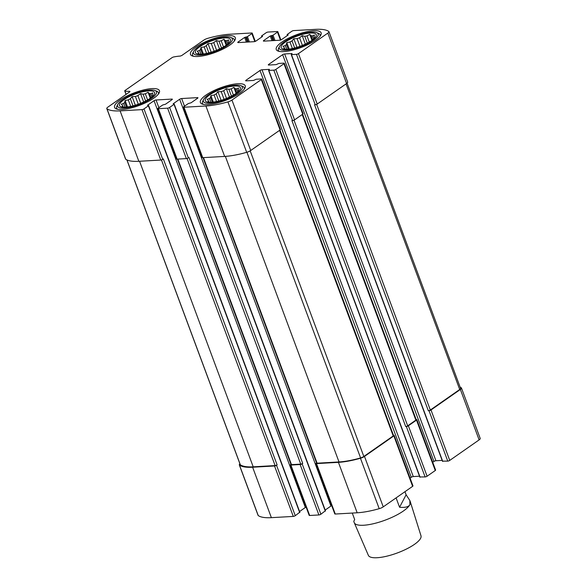 <?xml version="1.0" encoding="UTF-8"?>
<svg xmlns="http://www.w3.org/2000/svg" width="587" height="587" viewBox="0 0 587 587"><rect width="100%" height="100%" fill="white"/><g stroke="black" fill="none" stroke-linecap="round" stroke-linejoin="round"><path stroke-width="0.88" d="M224.572 37.898A18.696 5.29 -20.4 0 0 200.967 45.955A18.696 5.29 -20.4 0 0 198.766 54.187A18.696 5.29 -20.4 0 0 228.901 42.976A18.696 5.29 -20.4 0 0 224.572 37.898M223.493 46.945L221.204 40.797L223.955 39.256L225.195 40.569A15.893 4.498 -20.4 0 1 226.567 40.767L228.607 39.923L228.262 41.802A15.893 4.498 -20.4 0 1 228.336 41.963A15.893 4.498 -20.4 0 1 228.409 42.543L229.121 42.425L227.991 43.834M221.204 40.797A15.893 4.498 -20.4 0 0 218.98 41.2L216.412 40.613L213.763 42.631A15.893 4.498 -20.4 0 0 211.283 43.511L208.003 43.621L206.228 45.764A15.893 4.498 -20.4 0 0 204.159 46.901L200.974 47.481L200.629 49.367A15.893 4.498 -20.4 0 0 199.521 50.445L197.217 51.157L198.465 52.47A15.893 4.498 -20.4 0 0 198.538 53.043A15.893 4.498 -20.4 0 0 198.611 53.204L197.731 53.659L200.306 54.246M206.587 53.424L204.159 46.901M208.877 52.874L206.228 45.764M214.152 51.223L211.283 43.511M216.603 50.277L213.763 42.631M221.519 48.024L218.98 41.2M226.773 44.81L225.195 40.569M227.778 44.018L226.567 40.767M228.614 43.078L228.409 42.543M198.89 53.953L198.611 53.204M199.022 53.982L198.465 52.47M200.923 54.217L199.521 50.445M202.39 54.107L200.629 49.367M310.369 33.019A18.696 5.29 -20.4 0 0 286.764 41.083A18.696 5.29 -20.4 0 0 284.57 49.308A18.696 5.29 -20.4 0 0 314.705 38.104A18.696 5.29 -20.4 0 0 310.369 33.019M309.29 42.073L307.008 35.924L309.76 34.384L311 35.697A15.893 4.498 -20.4 0 1 312.372 35.888L314.412 35.044L314.06 36.93A15.893 4.498 -20.4 0 1 314.133 37.091A15.893 4.498 -20.4 0 1 314.214 37.663L314.925 37.546L313.796 38.962M307.008 35.924A15.893 4.498 -20.4 0 0 304.785 36.321L302.217 35.734L299.561 37.751A15.893 4.498 -20.4 0 0 297.088 38.639L293.808 38.749L292.033 40.885A15.893 4.498 -20.4 0 0 289.963 42.022L286.779 42.609L286.434 44.487A15.893 4.498 -20.4 0 0 285.326 45.573L283.022 46.278L284.262 47.591A15.893 4.498 -20.4 0 0 284.343 48.171A15.893 4.498 -20.4 0 0 284.416 48.332L283.536 48.78L286.111 49.367M292.392 48.545L289.963 42.022M294.674 47.995L292.033 40.885M299.95 46.344L297.088 38.639M302.408 45.404L299.561 37.751M307.324 43.145L304.785 36.321M312.577 39.931L311 35.697M313.583 39.138L312.372 35.888M314.412 38.206L314.214 37.663M284.695 49.073L284.416 48.332M284.827 49.11L284.262 47.591M286.727 49.337L285.326 45.573M288.195 49.235L286.434 44.487M234.492 86.018A18.696 5.29 -20.4 0 0 210.887 94.081A18.696 5.29 -20.4 0 0 208.693 102.307A18.696 5.29 -20.4 0 0 238.828 91.095A18.696 5.29 -20.4 0 0 234.492 86.018M233.413 95.065L231.131 88.916L233.883 87.375L235.123 88.696A15.893 4.498 -20.4 0 1 236.495 88.886L238.535 88.043L238.183 89.921A15.893 4.498 -20.4 0 1 238.256 90.082A15.893 4.498 -20.4 0 1 238.337 90.662L239.048 90.545L237.918 91.954M231.131 88.916A15.893 4.498 -20.4 0 0 228.908 89.319L226.34 88.732L223.684 90.75A15.893 4.498 -20.4 0 0 221.211 91.638L217.924 91.741L216.155 93.883A15.893 4.498 -20.4 0 0 214.086 95.021L210.902 95.6L210.557 97.486A15.893 4.498 -20.4 0 0 209.449 98.565L207.145 99.276L208.385 100.59A15.893 4.498 -20.4 0 0 208.466 101.162A15.893 4.498 -20.4 0 0 208.539 101.331L207.659 101.778L210.234 102.365M216.515 101.544L214.086 95.021M218.797 100.993L216.155 93.883M224.073 99.342L221.211 91.638M226.531 98.396L223.684 90.75M231.447 96.143L228.908 89.319M236.7 92.929L235.123 88.696M237.698 92.137L236.495 88.886M238.535 91.198L238.337 90.662M208.818 102.072L208.539 101.331M208.95 102.101L208.385 100.59M210.85 102.336L209.449 98.565M212.318 102.226L210.557 97.486M148.694 90.897A18.696 5.29 -20.4 0 0 125.09 98.954A18.696 5.29 -20.4 0 0 122.888 107.179A18.696 5.29 -20.4 0 0 153.024 95.975A18.696 5.29 -20.4 0 0 148.694 90.897M147.616 99.944L145.327 93.795L148.078 92.254L149.318 93.568A15.893 4.498 -20.4 0 1 150.69 93.766L152.73 92.915L152.385 94.8A15.893 4.498 -20.4 0 1 152.459 94.962A15.893 4.498 -20.4 0 1 152.532 95.534L153.244 95.424L152.114 96.833M145.327 93.795A15.893 4.498 -20.4 0 0 143.103 94.199L140.535 93.612L137.879 95.622A15.893 4.498 -20.4 0 0 135.406 96.51L132.126 96.62L130.351 98.763A15.893 4.498 -20.4 0 0 128.282 99.9L125.097 100.48L124.752 102.365A15.893 4.498 -20.4 0 0 123.644 103.444L121.34 104.156L122.588 105.469A15.893 4.498 -20.4 0 0 122.661 106.042A15.893 4.498 -20.4 0 0 122.734 106.203L121.854 106.658L124.429 107.238M130.71 106.423L128.282 99.9M133 105.873L130.351 98.763M138.275 104.222L135.406 96.51M140.726 103.275L137.879 95.622M145.642 101.023L143.103 94.199M150.896 97.809L149.318 93.568M151.901 97.016L150.69 93.766M152.737 96.077L152.532 95.534M123.013 106.951L122.734 106.203M123.145 106.981L122.588 105.469M125.046 107.216L123.644 103.444M126.513 107.105L124.752 102.365M393.495 435.334L393.745 435.319A1.497 0.426 159.6 0 1 394.215 435.451L412.969 485.875A1.497 0.426 159.6 0 1 412.624 486.337L383.245 506.86A4.674 1.321 159.6 0 1 379.209 508.68A47.121 13.325 159.6 0 1 357.175 512.781L335.265 514.029A1.497 0.426 159.6 0 1 334.795 513.896L316.041 463.466A1.497 0.426 159.6 0 1 316.386 463.011L316.562 462.886M325.176 510.066L330.943 506.038A1.497 0.426 159.6 0 1 331.721 505.627M325.264 510.851L320.884 514.249A1.497 0.426 159.6 0 1 318.895 514.96L309.657 515.481A1.497 0.426 159.6 0 1 309.188 515.349L290.433 464.926A1.497 0.426 159.6 0 1 290.778 464.464L290.954 464.339M299.568 511.519L305.335 507.491A1.497 0.426 159.6 0 1 306.113 507.087M299.656 512.304L295.276 515.702A1.497 0.426 159.6 0 1 293.287 516.413L271.377 517.661A47.121 13.325 159.6 0 1 258.236 515.555A4.674 1.321 159.6 0 1 258.075 515.357L239.32 464.926A4.674 1.321 159.6 0 1 239.922 463.855M460.127 387.127A47.121 13.325 159.6 0 1 461.294 387.816A4.674 1.321 159.6 0 1 461.455 388.014L480.21 438.445A4.674 1.321 159.6 0 1 479.124 439.89L449.745 460.406A1.497 0.426 159.6 0 1 447.756 461.125L442.642 461.14M442.15 460.391L435.928 460.744L284.644 53.953L292.033 53.534L291.453 54.62L296.472 54.334A1.497 0.426 159.6 0 0 298.46 53.622L327.839 33.099A4.674 1.321 159.6 0 0 328.925 31.654A4.674 1.321 159.6 0 0 328.764 31.456A47.121 13.325 159.6 0 0 315.623 29.35L293.713 30.597A1.497 0.426 159.6 0 0 291.724 31.309L287.285 34.406L288.202 34.956L281.665 39.52A1.497 0.426 159.6 0 1 279.676 40.232L263.834 41.134A1.497 0.426 159.6 0 1 263.365 41.002A1.497 0.426 159.6 0 1 263.71 40.54L270.247 35.976L273.028 35.22L277.468 32.116A1.497 0.426 159.6 0 0 277.812 31.654A1.497 0.426 159.6 0 0 277.343 31.529L268.105 32.05A1.497 0.426 159.6 0 0 266.116 32.762L261.677 35.858L262.594 36.409L256.057 40.973A1.497 0.426 159.6 0 1 254.061 41.684L238.227 42.587A1.497 0.426 159.6 0 1 237.757 42.455A1.497 0.426 159.6 0 1 238.102 41.993L244.64 37.429L247.421 36.673L251.86 33.576A1.497 0.426 159.6 0 0 252.205 33.114A1.497 0.426 159.6 0 0 251.735 32.982L229.825 34.229A47.121 13.325 159.6 0 0 207.791 38.331A4.674 1.321 159.6 0 0 203.755 40.151L181.728 55.538L180.238 56.073A25.615 7.242 159.6 0 0 173.664 56.976A1.497 0.426 159.6 0 0 172.057 57.636L125.053 90.464A1.497 0.426 159.6 0 0 124.708 90.926A1.497 0.426 159.6 0 0 124.892 91.036A25.615 7.242 159.6 0 0 129.808 91.293L129.903 91.733L107.876 107.12A4.674 1.321 159.6 0 0 106.79 108.566A4.674 1.321 159.6 0 0 106.951 108.764A47.121 13.325 159.6 0 0 120.093 110.87L142.003 109.622A1.497 0.426 159.6 0 0 143.991 108.911L148.43 105.814L147.513 105.264L154.051 100.7A1.497 0.426 159.6 0 1 156.039 99.988L171.881 99.086A1.497 0.426 159.6 0 1 172.351 99.218A1.497 0.426 159.6 0 1 172.006 99.68L165.468 104.244L162.687 105L158.248 108.103A1.497 0.426 159.6 0 0 157.903 108.566A1.497 0.426 159.6 0 0 158.373 108.69L167.611 108.169A1.497 0.426 159.6 0 0 169.606 107.458L174.038 104.361L173.128 103.811L179.659 99.247A1.497 0.426 159.6 0 1 181.654 98.535L197.489 97.633A1.497 0.426 159.6 0 1 197.958 97.765A1.497 0.426 159.6 0 1 197.614 98.227L191.076 102.791L188.295 103.547L183.863 106.643A1.497 0.426 159.6 0 0 183.511 107.105A1.497 0.426 159.6 0 0 183.98 107.238L205.898 105.99A47.121 13.325 159.6 0 0 227.925 101.889A4.674 1.321 159.6 0 0 231.96 100.069L261.34 79.546A1.497 0.426 159.6 0 0 261.685 79.084A1.497 0.426 159.6 0 0 261.215 78.951L256.203 79.238L253.511 80.441L246.122 80.859A1.497 0.426 159.6 0 1 245.652 80.735A1.497 0.426 159.6 0 1 245.997 80.272L260.004 70.484A1.497 0.426 159.6 0 1 261.993 69.772L269.389 69.354L268.809 70.433L273.828 70.147A1.497 0.426 159.6 0 0 275.817 69.435L283.983 63.726A1.497 0.426 159.6 0 0 284.335 63.271A1.497 0.426 159.6 0 0 283.866 63.139L278.847 63.425L276.154 64.621L268.765 65.047A1.497 0.426 159.6 0 1 268.296 64.915A1.497 0.426 159.6 0 1 268.641 64.453L282.648 54.664A1.497 0.426 159.6 0 1 284.644 53.953M432.729 462.299L433.932 461.455A1.497 0.426 159.6 0 1 435.928 460.744M416.146 419.514L416.396 419.5A1.497 0.426 159.6 0 1 416.858 419.632L435.613 470.055A1.497 0.426 159.6 0 1 435.268 470.517L427.101 476.226A1.497 0.426 159.6 0 1 425.105 476.938L419.991 476.96M419.507 476.211L413.277 476.563L261.993 69.772M410.086 478.119L411.289 477.275A1.497 0.426 159.6 0 1 413.277 476.563M261.685 79.084L280.439 129.514A1.497 0.426 159.6 0 1 280.094 129.976L250.715 150.499A4.674 1.321 159.6 0 1 246.679 152.319A47.121 13.325 159.6 0 1 224.652 156.421L202.735 157.668A1.497 0.426 159.6 0 1 202.266 157.536L183.511 107.105M320.884 514.249L302.136 463.818L302.716 463.407L188.941 157.477L188.354 157.881A1.497 0.426 159.6 0 1 186.365 158.6L177.127 159.121A1.497 0.426 159.6 0 1 176.658 158.989L157.903 108.566M295.276 515.702L276.521 465.271L277.108 464.867L163.333 158.93L162.746 159.341A1.497 0.426 159.6 0 1 160.757 160.053L138.848 161.3A47.121 13.325 159.6 0 1 125.706 159.194A4.674 1.321 159.6 0 1 125.545 158.989L106.79 108.566M328.925 31.654L347.68 82.085A4.674 1.321 159.6 0 1 346.594 83.53L317.215 104.046A1.497 0.426 159.6 0 1 315.226 104.757L314.566 104.794L428.341 410.731L429.002 410.695A1.497 0.426 159.6 0 0 430.99 409.983L460.369 389.46A4.674 1.321 159.6 0 0 461.455 388.014M284.335 63.271L303.083 113.695A1.497 0.426 159.6 0 1 302.738 114.157L294.571 119.865A1.497 0.426 159.6 0 1 292.575 120.577L291.922 120.614L405.698 426.551L406.351 426.514A1.497 0.426 159.6 0 0 408.347 425.795L416.513 420.094A1.497 0.426 159.6 0 0 416.858 419.632M394.215 435.451A1.497 0.426 159.6 0 1 393.87 435.906L364.49 456.429A4.674 1.321 159.6 0 1 360.455 458.249A47.121 13.325 159.6 0 1 338.428 462.351L316.51 463.598A1.497 0.426 159.6 0 1 316.041 463.466M302.136 463.818A1.497 0.426 159.6 0 1 300.14 464.53L290.903 465.058A1.497 0.426 159.6 0 1 290.433 464.926M276.521 465.271A1.497 0.426 159.6 0 1 274.533 465.983L252.623 467.23A47.121 13.325 159.6 0 1 239.481 465.124A4.674 1.321 159.6 0 1 239.32 464.926M197.951 56.484A23.935 6.765 159.6 0 1 190.467 54.393A23.935 6.765 159.6 0 1 202.566 43.159A23.935 6.765 159.6 0 1 227.837 35.616A23.935 6.765 159.6 0 1 235.328 37.707A23.935 6.765 159.6 0 1 223.229 48.941A23.935 6.765 159.6 0 1 197.951 56.484M283.756 51.612A23.935 6.765 159.6 0 1 276.264 49.513A23.935 6.765 159.6 0 1 288.371 38.287A23.935 6.765 159.6 0 1 313.641 30.737A23.935 6.765 159.6 0 1 321.133 32.828A23.935 6.765 159.6 0 1 309.026 44.062A23.935 6.765 159.6 0 1 283.756 51.612M207.879 104.603A23.935 6.765 159.6 0 1 200.387 102.512A23.935 6.765 159.6 0 1 212.487 91.279A23.935 6.765 159.6 0 1 237.764 83.736A23.935 6.765 159.6 0 1 245.256 85.827A23.935 6.765 159.6 0 1 233.149 97.06A23.935 6.765 159.6 0 1 207.879 104.603M122.074 109.483A23.935 6.765 159.6 0 1 114.582 107.392A23.935 6.765 159.6 0 1 126.689 96.158A23.935 6.765 159.6 0 1 151.96 88.608A23.935 6.765 159.6 0 1 159.451 90.706A23.935 6.765 159.6 0 1 147.352 101.933A23.935 6.765 159.6 0 1 122.074 109.483M279.97 130.065L393.554 435.488A1.497 0.426 159.6 0 1 393.209 435.943L363.83 456.466A3.742 1.057 159.6 0 1 360.601 457.926A46.182 13.061 159.6 0 1 339.007 461.947L317.097 463.194A1.497 0.426 159.6 0 1 316.628 463.062L203.043 157.646M302.613 114.245L416.205 419.668A1.497 0.426 159.6 0 1 415.853 420.131L407.686 425.839A1.497 0.426 159.6 0 1 405.698 426.551M347.078 83.156L460.575 388.345A3.742 1.057 159.6 0 1 459.709 389.497L430.33 410.019A1.497 0.426 159.6 0 1 428.341 410.731M277.108 464.867A1.497 0.426 159.6 0 1 275.12 465.579L253.202 466.826A46.182 13.061 159.6 0 1 240.325 464.757A3.742 1.057 159.6 0 1 240.2 464.596L126.873 159.884M302.716 463.407A1.497 0.426 159.6 0 1 300.727 464.119L291.49 464.647A1.497 0.426 159.6 0 1 291.02 464.515L177.435 159.106M117.826 104.339A20.758 5.87 -20.4 0 0 139.06 104.545A20.758 5.87 -20.4 0 0 155.005 90.515A20.758 5.87 -20.4 0 0 149.978 89.994A20.758 5.87 -20.4 0 0 130.754 95.27A20.758 5.87 -20.4 0 0 117.826 104.339L116.945 106.064A22.247 6.296 -20.4 0 0 116.666 108.147A22.247 6.296 -20.4 0 0 117.73 109.299M158.314 94.199A22.247 6.296 -20.4 0 0 158.373 92.636A22.247 6.296 -20.4 0 0 156.802 91.242L155.005 90.515M203.63 99.46A20.758 5.87 -20.4 0 0 224.865 99.673A20.758 5.87 -20.4 0 0 240.802 85.636A20.758 5.87 -20.4 0 0 235.776 85.122A20.758 5.87 -20.4 0 0 216.552 90.391A20.758 5.87 -20.4 0 0 203.63 99.46L202.75 101.184A22.247 6.296 -20.4 0 0 202.464 103.268A22.247 6.296 -20.4 0 0 203.535 104.42M244.119 89.327A22.247 6.296 -20.4 0 0 244.177 87.757A22.247 6.296 -20.4 0 0 242.6 86.362L240.802 85.636M279.507 46.461A20.758 5.87 -20.4 0 0 300.742 46.674A20.758 5.87 -20.4 0 0 316.687 32.637A20.758 5.87 -20.4 0 0 311.653 32.124A20.758 5.87 -20.4 0 0 292.429 37.392A20.758 5.87 -20.4 0 0 279.507 46.461L278.627 48.193A22.247 6.296 -20.4 0 0 278.341 50.277A22.247 6.296 -20.4 0 0 279.412 51.421M319.996 36.328A22.247 6.296 -20.4 0 0 320.054 34.765A22.247 6.296 -20.4 0 0 318.477 33.371L316.687 32.637M193.703 51.34A20.758 5.87 -20.4 0 0 214.945 51.553A20.758 5.87 -20.4 0 0 230.882 37.517A20.758 5.87 -20.4 0 0 225.856 36.996A20.758 5.87 -20.4 0 0 206.631 42.271A20.758 5.87 -20.4 0 0 193.703 51.34L192.822 53.065A22.247 6.296 -20.4 0 0 192.543 55.149A22.247 6.296 -20.4 0 0 193.607 56.301M234.198 41.207A22.247 6.296 -20.4 0 0 234.25 39.637A22.247 6.296 -20.4 0 0 232.679 38.243L230.882 37.517M150.301 98.242L148.078 92.254M143.654 101.999L140.535 93.612M135.318 105.205L132.126 96.62M127.518 106.988L125.097 100.48M236.106 93.362L233.883 87.375M229.458 97.119L226.34 88.732M221.123 100.333L217.924 91.741M213.323 102.109L210.902 95.6M311.983 40.364L309.76 34.384M305.335 44.128L302.217 35.734M297 47.334L293.808 38.749M289.2 49.11L286.779 42.609M226.178 45.243L223.955 39.256M219.531 49L216.412 40.613M211.195 52.206L208.003 43.621M203.395 53.989L200.974 47.481M396.086 497.886L399.571 507.249C405.184 507.762 408.625 506.889 409.902 504.637L409.851 500.528L406.116 494.775L404.964 491.686M352.266 513.06L354.673 519.539L353.77 521.381L354.232 522.628A29.915 8.46 -20.4 0 0 354.277 522.746A29.915 8.46 -20.4 0 0 381.132 521.557A29.915 8.46 -20.4 0 0 409.902 504.637L409.902 504.637A29.915 8.46 -20.4 0 0 410.35 501.892A29.915 8.46 -20.4 0 0 410.313 501.775L409.851 500.528M354.277 522.746L368.379 555.375A28.073 7.939 -20.4 0 0 397.414 552.925A28.073 7.939 -20.4 0 0 420.996 535.806L410.35 501.892M399.571 507.249L406.116 494.775M280.094 129.976L261.34 79.546M250.715 150.499L231.96 100.069M246.679 152.319L227.925 101.889M224.652 156.421L205.898 105.99M202.735 157.668L183.98 107.238M188.354 157.881L169.606 107.458M186.365 158.6L167.611 108.169M177.127 159.121L158.373 108.69M162.746 159.341L143.991 108.911M160.757 160.053L142.003 109.622M138.848 161.3L120.093 110.87M125.706 159.194L106.951 108.764M129.962 91.697L129.808 91.293M126.132 94.368L124.892 91.036M254.817 41.538L251.86 33.576M280.432 40.085L277.468 32.116M346.594 83.53L327.839 33.099M317.215 104.046L298.46 53.622M315.226 104.757L296.472 54.334M302.738 114.157L283.983 63.726M294.571 119.865L275.817 69.435M292.575 120.577L273.828 70.147M412.624 486.337L393.87 435.906M383.245 506.86L364.49 456.429M379.209 508.68L360.455 458.249M357.175 512.781L338.428 462.351M335.265 514.029L316.51 463.598M197.694 98.168L197.489 97.633M184.501 106.196L181.654 98.535M330.943 506.038L179.659 99.247M325.323 511.145L174.038 104.361M318.895 514.96L300.14 464.53M309.657 515.481L290.903 465.058M172.079 99.621L171.881 99.086M158.894 107.656L156.039 99.988M305.335 507.491L154.051 100.7M299.715 512.605L148.43 105.814M293.287 516.413L274.533 465.983M271.377 517.661L252.623 467.23M258.236 515.555L239.481 465.124M249.387 41.956L247.421 36.673M248.279 42.015L246.423 37.025M247.487 42.059L245.63 37.076M246.386 42.125L244.64 37.429M238.322 42.58L238.102 41.993M261.985 36.827L261.736 36.159M274.995 40.496L273.028 35.22M273.887 40.562L272.038 35.572M273.094 40.606L271.245 35.616M271.994 40.664L270.247 35.976M263.93 41.127L263.71 40.54M287.601 35.374L287.344 34.699M479.124 439.89L460.369 389.46M449.745 460.406L430.99 409.983M447.756 461.125L429.002 410.695M442.737 461.404L291.453 54.62M433.932 461.455L282.648 54.664M268.861 65.04L268.641 64.453M435.268 470.517L416.513 420.094M427.101 476.226L408.347 425.795M425.105 476.938L406.351 426.514M420.094 477.224L268.809 70.433M411.289 477.275L260.004 70.484M246.217 80.859L245.997 80.272M317.097 463.194L203.454 157.624M339.007 461.947L225.364 156.377M360.601 457.926L246.922 152.246M363.83 456.466L250.172 150.844M393.209 435.943L279.559 130.351M407.686 425.839L294.014 120.174M415.853 420.131L302.202 114.531M430.33 410.019L316.657 104.361M459.709 389.497L346.059 83.897M240.325 464.757L126.961 159.921M253.202 466.826L139.567 161.256M275.12 465.579L161.447 159.928M291.49 464.647L177.846 159.084M300.727 464.119L187.055 158.468M126.022 94.448L124.708 90.926M255.279 41.383L252.205 33.114M280.887 39.923L277.812 31.654M325.499 510.917L174.214 104.126M299.884 512.37L148.606 105.579M261.824 36.944L261.501 36.093M287.432 35.491L287.116 34.64M442.503 461.338L291.218 54.554M419.859 477.158L268.575 70.367M158.739 93.626L158.373 92.636M117.033 109.138L116.666 108.147M244.544 88.754L244.177 87.757M202.838 104.266L202.464 103.268M320.421 35.756L320.054 34.765M278.715 51.267L278.341 50.277M234.617 40.628L234.25 39.637M192.91 56.139L192.543 55.149"/></g></svg>
